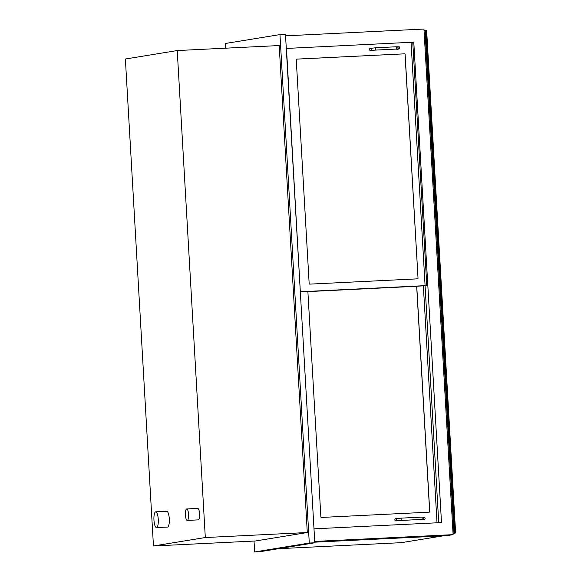 <?xml version="1.0" encoding="UTF-8"?>
<svg xmlns="http://www.w3.org/2000/svg" width="581" height="581" viewBox="0 0 581 581"><rect width="100%" height="100%" fill="white"/><g stroke="black" fill="none" stroke-linecap="round" stroke-linejoin="round"><path stroke-width="0.87" d="M225.631 48.179L225.355 43.488L279.962 34.584L309.281 543.046L254.674 551.95L254.05 541.049M279.207 45.55L307.291 532.53L205.311 537.534L177.234 50.554L279.207 45.55M177.234 50.554L125.38 59.008L153.457 545.987L255.429 540.984L307.291 532.53M254.674 551.95L260.186 551.681L314.793 542.777L309.281 543.046M279.962 34.584L285.474 34.315L314.793 542.777M205.311 537.534L153.457 545.987M314.757 542.175L446.586 535.711L453.107 534.651L423.956 29.05L285.561 35.84M314.72 541.434L453.107 534.651M411.065 42.435L413.795 42.188L441.495 522.58L313.987 528.833M412.771 42.355L426.803 285.699L423.912 285.845L425.089 285.649L411.057 42.304L286.324 48.441M411.057 42.319L413.795 42.188M453.02 533.104L455.62 532.988L453.035 533.416M453.964 533.046L424.994 30.597L424.05 30.655M424.994 30.597L425.815 30.553L454.792 533.002M426.607 30.553L425.815 30.553M426.803 285.699L300.333 291.931M418.029 278.241A0.574 0.552 -99.3 0 1 417.514 278.844L309.746 284.124A0.574 0.552 -99.3 0 1 309.165 283.579L296.259 59.712A0.574 0.552 -99.3 0 1 296.775 59.109L404.536 53.83A0.574 0.552 -99.3 0 1 405.124 54.374L418.029 278.241L405.044 54.389A0.574 0.552 80.7 0 0 404.456 53.837L296.695 59.124A0.574 0.552 80.7 0 0 296.673 59.124M286.484 48.412L300.326 291.793M300.515 291.756L425.089 285.649M437.021 522.798L423.36 285.896M425.067 285.816L438.728 522.711M308.431 291.568L416.192 286.28A0.574 0.552 -99.3 0 1 416.78 286.832L429.737 511.556A0.574 0.552 -99.3 0 1 429.221 512.159L321.46 517.439A0.574 0.552 -99.3 0 1 320.872 516.894L307.915 292.17A0.574 0.552 -99.3 0 1 308.431 291.568L308.358 291.582A0.574 0.552 80.7 0 0 308.337 291.582M417.528 278.836A0.574 0.552 80.7 0 0 417.95 278.255M429.236 512.151A0.574 0.552 80.7 0 0 429.657 511.57L416.7 286.84A0.574 0.552 80.7 0 0 416.119 286.295L308.358 291.582M372.152 48.049A1.147 1.104 -99.3 0 0 371.128 49.37A1.147 1.104 -99.3 0 0 372.399 50.322L370.751 50.598A1.147 1.104 -99.3 0 1 369.48 49.639A1.147 1.104 -99.3 0 1 370.504 48.317M398.37 48.993A1.147 1.104 80.7 0 0 398.856 49.029L397.208 49.298A1.147 1.104 -99.3 0 1 396.358 49.065M397.527 518.405A1.147 1.104 -99.3 0 0 396.503 519.726A1.147 1.104 -99.3 0 0 397.774 520.685L396.126 520.954A1.147 1.104 -99.3 0 1 394.855 519.995A1.147 1.104 -99.3 0 1 395.879 518.673M423.745 519.349A1.147 1.104 80.7 0 0 424.232 519.385L422.583 519.654A1.147 1.104 -99.3 0 1 421.733 519.429M442.889 535.893L401.34 542.669L278.539 548.689M155.664 511.839A7.894 2.179 -92.8 0 0 153.95 519.944A7.894 2.179 -92.8 0 0 156.5 527.599A7.894 2.179 -92.8 0 0 158.286 519.61A7.894 2.179 -92.8 0 0 155.73 511.832A7.894 2.179 -92.8 0 0 155.664 511.839M156.5 527.599L167.524 527.061A7.894 2.179 -92.8 0 0 169.311 519.073A7.894 2.179 -92.8 0 0 166.754 511.295A7.894 2.179 -92.8 0 0 166.682 511.302M186.661 508.956A5.745 1.583 -92.8 0 0 185.419 514.853A5.745 1.583 -92.8 0 0 187.271 520.416A5.745 1.583 -92.8 0 0 188.571 514.606A5.745 1.583 -92.8 0 0 186.712 508.949A5.745 1.583 -92.8 0 0 186.661 508.956M187.271 520.416L198.295 519.879A5.745 1.583 -92.8 0 0 199.595 514.069A5.745 1.583 -92.8 0 0 197.736 508.411A5.745 1.583 -92.8 0 0 197.685 508.411M372.399 50.322L375.813 50.075L375.704 47.78L370.38 48.325M375.813 50.075L396.758 49.051L396.649 46.756L375.704 47.78M397.774 520.685L401.188 520.438L401.079 518.143L395.755 518.688M401.188 520.438L422.133 519.407L422.024 517.112L401.079 518.143M426.65 30.539L455.62 532.988M396.758 49.051L398.624 48.993L397.636 47.932L398.501 46.756M396.649 46.756L399.416 46.901C399.939 48.194 399.75 48.906 398.856 49.029M422.133 519.407L424.007 519.356L423.012 518.288L423.876 517.119M422.024 517.112L424.791 517.264C425.314 518.557 425.125 519.261 424.232 519.385M166.754 511.295L155.73 511.832M197.736 508.411L186.712 508.949"/></g></svg>
